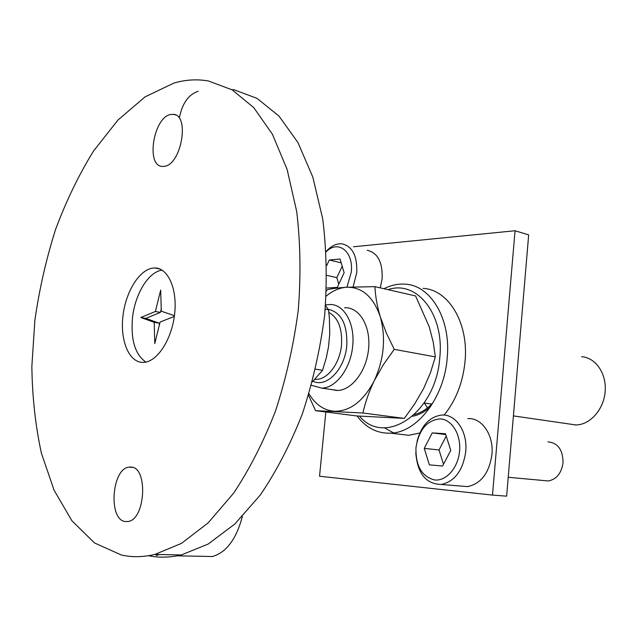 <?xml version="1.0" encoding="UTF-8"?>
<svg xmlns="http://www.w3.org/2000/svg" width="637" height="637" viewBox="0 0 637 637"><rect width="100%" height="100%" fill="white"/><g stroke="black" fill="none" stroke-linecap="round" stroke-linejoin="round"><path stroke-width="0.96" d="M173.845 83.097L145.029 96.888L117.941 120.075L93.543 151.017C78.805 174.872 66.129 201.085 55.507 229.654C46.182 259.092 39.303 289.325 34.868 320.355L31.85 366.554C32.28 396.955 35.457 425.795 41.373 453.082L54.057 490.156L71.893 520.748L94.555 542.979L121.388 555.01C132.05 557.399 143.206 557.208 154.871 554.429L181.481 543.377L208.124 522.889L233.548 493.269C249.537 469.278 263.543 441.783 275.582 410.793C286.124 378.362 293.681 344.824 298.259 310.179C300.959 275.71 300.449 242.872 296.723 211.675L287.112 169.41L272.461 134.327L253.749 107.597L232.051 89.801L208.442 80.987C196.984 78.98 185.447 79.681 173.845 83.097M131.166 467.08C148.206 467.454 145.507 519.346 128.172 521.48L125.115 521.528C108.059 519.593 111.778 468.609 128.937 467.128L131.166 467.08M170.35 114.533L173.551 114.334C189.89 115.154 181.426 164.298 164.601 166.289L162.196 166.424C145.762 166.01 153.366 117.773 170.35 114.533M153.286 268.042C139.447 269.332 125.608 291.81 122.933 316.239C120.075 340.668 128.993 362.389 142.799 362.397L143.914 362.365C157.347 361.649 171.839 339.402 174.61 314.2C177.548 288.991 168.064 267.819 154.799 267.978L153.286 268.042M179.467 117.375C182.349 103.21 188.6 94.491 198.203 91.218M159.64 554.524L156.153 555.432M242.371 516.543C236.247 539.244 226.254 552.566 212.392 556.515L203.107 556.332M148.485 555.719C158.955 557.853 169.888 557.598 181.274 554.954L208.084 544.109L234.846 524.012L260.334 494.965C276.323 471.436 290.305 444.483 302.272 414.098C312.727 382.304 320.188 349.418 324.639 315.426C327.203 281.594 326.55 249.346 322.672 218.682L312.815 177.086L297.917 142.481L278.95 116.038L256.99 98.337L233.134 89.451M574.558 424.903L575.737 424.935C589.918 425.046 603.725 409.71 605.15 391.651C606.758 373.593 595.659 357.556 581.621 356.712M311.445 385.258L321.781 388.132C335.978 388.116 350.836 368.25 352.691 345.891C355.096 323.771 344.362 304.55 330.42 304.486L325.595 304.94M325.539 305.664L328.533 309.749L329.425 318.548L329.743 334.019L328.453 347.157L326.271 357.851L322.585 370.28L315.57 369.173M328.533 309.749L325.252 309.08M322.585 370.28L312.377 381.834M145.897 362.079C135.132 354.658 130.665 339.927 132.496 317.887C134.917 294.143 148.461 271.8 162.093 270.136M174.331 316.382L160.086 322.075L154.775 343.55L154.194 322.306L140.777 317.521L155.388 311.493L160.675 290.082L161.288 311.198L174.427 315.673M159.29 325.292L159.234 323.174L145.777 318.389L160.42 312.393L161.225 309.128M155.388 311.493L160.42 312.393M140.777 317.521L145.777 318.389M154.194 322.306L159.234 323.174M547.916 441.871C557.837 442.819 562.885 449.73 563.052 462.605C561.5 473.251 556.579 479.366 548.266 480.959L543.934 480.561M467.789 418.62C481.755 417.458 493.93 434.983 491.931 454.492C489.224 472.941 481.126 483.65 467.638 486.604L460.432 486.023M416.996 441.521C421.304 425.556 429.545 416.733 441.712 415.045C455.686 413.811 467.813 431.679 465.735 451.617C462.956 470.472 454.81 481.429 441.306 484.47C425.89 484.056 417.394 473.442 415.794 452.636M459.572 451.052C458.194 467.757 446.282 481.325 434.633 479.964C421.798 476.651 415.579 465.91 415.961 447.739C418.867 429.8 426.917 420.181 440.103 418.899C451.776 419.313 461.124 434.362 459.572 451.052M445.47 433.733L450.765 450.383L442.596 466.045L429.346 464.859L424.266 448.368L432.22 432.897L445.47 433.733M443.511 464.277L439.028 449.969L446.226 436.098M424.266 448.368L439.028 449.969M432.22 432.897L445.733 434.545M367.231 250.269C377.773 252.793 382.733 262.269 382.128 278.695L380.297 287.884M326.192 251.456C331.152 245.898 336.416 243.35 341.997 243.828C352.492 246.336 357.397 255.963 356.728 272.7L353.105 286.913M326.208 251.782C338.112 239.401 353.766 251.511 351.266 272.222L346.91 287.223M326.749 265.478L329.297 259.976L340.062 259.012L344.139 272.763L337.292 287.375L326.566 288.059M338.765 284.237L336.838 277.668L342.196 266.21M326.829 275.375L336.838 277.668M329.297 259.976L341.201 262.842M433.136 402.608C427.395 408.803 421.161 412.808 414.44 414.599M427.459 407.911L424.513 403.181M384.374 427.761L393.539 432.897M396.174 433.813L408.771 435.294L419.815 433.001M444.108 415.085C455.909 400.45 462.876 382.606 465.026 361.553C468.896 323.047 448.559 289.676 423.056 288.354M383.976 288.728C391.038 285.137 398.189 283.624 405.427 284.19C430.899 285.44 451.155 319.201 447.182 358.273C444.196 397.783 417.028 432.539 390.768 433.176C377.287 433.646 366.044 427.913 357.046 415.961M388.029 289.652C416.447 279.707 444.483 313.691 439.793 357.604C436.09 413.126 384.931 446.999 359.459 416.128M331.415 389.526L336.535 390.449C351.13 391.15 366.546 371.546 368.592 348.757C370.861 325.969 359.22 306.835 344.569 307.759M308.985 393.746C315.434 404.622 323.946 410.467 334.513 411.271C350.183 411.311 363.416 401.151 374.222 380.799C384.039 359.284 386.062 337.928 380.273 316.724C373.338 296.754 362.103 286.921 346.56 287.239C339.465 287.765 332.681 290.727 326.192 296.117M374.93 286.658L415.595 295.958L429.242 326.837L433.224 342.085L435.342 356.887L430.445 372.78L423.629 388.522L414.775 403.794L404.32 418.398L356.712 415.937L315.562 410.682L362.923 412.999C365.24 402.425 369.006 391.691 374.222 380.799L383.315 364.778L394.239 349.355L386.309 332.944L380.273 316.724C377.128 306.047 375.344 296.022 374.93 286.658L346.56 287.239C338.621 287.781 332.259 288.577 327.482 289.62L326.447 290.998M404.32 418.398L362.923 412.999M308.523 395.274L315.562 410.682M435.342 356.887L394.239 349.355M515.054 230.745L528.67 234.894L506.63 496.159L492.489 495.092L515.054 230.745L353.511 246.766M325.818 411.996L319.543 476.245L492.489 495.092M412.633 416.256C418.915 415.013 424.887 411.828 430.532 406.701M328.851 312.433C338.199 317.744 342.419 328.565 341.512 344.904C339.983 363.162 327.864 379.429 316.286 379.373L314.941 379.349M328.214 309.279C341.336 312.321 347.531 324.4 346.791 345.509C344.951 369.245 326.574 388.108 313.006 381.252M177.11 555.83L212.392 556.515M173.551 114.334L175.708 115.002M128.937 467.128L132.647 467.415M181.274 554.954L154.871 554.429M160.03 269.061L154.799 267.978M575.737 424.935L513.406 415.897M431.751 404.065L424.194 402.974M337.721 390.441L321.781 388.132M314.917 379.373L316.286 379.373L315.1 379.19M508.222 477.28L548.266 480.959M441.306 484.47L467.638 486.604M390.768 433.176L408.771 435.294"/></g></svg>
